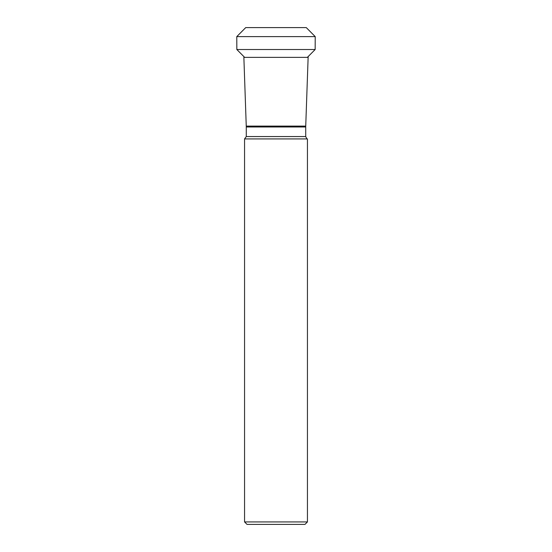 <?xml version="1.0" encoding="UTF-8"?>
<svg xmlns="http://www.w3.org/2000/svg" width="552" height="552" viewBox="0 0 552 552"><rect width="100%" height="100%" fill="white"/><g stroke="black" fill="none" stroke-linecap="round" stroke-linejoin="round"><path stroke-width="0.83" d="M244.557 521.923L307.443 521.923L304.966 524.4L247.034 524.4L244.557 521.923L244.557 138.925L246.282 136.565L246.282 126.981L243.867 57.36L308.133 57.36L308.175 56.552M244.557 138.925L307.443 138.925C307.305 139.504 306.733 138.718 305.718 136.565L305.718 126.981L246.282 126.981M244.633 57.36L236.836 49.514L236.78 36.611L245.723 27.6L306.277 27.6L315.22 36.611L315.164 49.514L307.367 57.36M236.78 36.611L315.22 36.611M236.836 49.514L315.164 49.514M246.282 136.565L305.718 136.565M246.268 126.111L305.732 126.111L308.133 57.36M307.443 521.923L307.443 138.925M305.718 126.981L305.732 126.111"/></g></svg>
